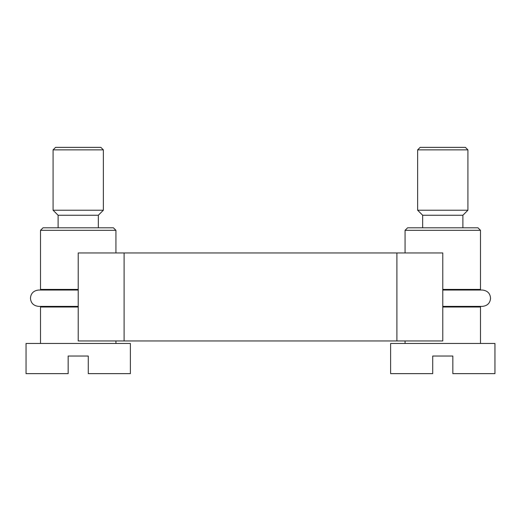 <?xml version="1.0" encoding="UTF-8"?>
<svg xmlns="http://www.w3.org/2000/svg" width="521" height="521" viewBox="0 0 521 521"><rect width="100%" height="100%" fill="white"/><g stroke="black" fill="none" stroke-linecap="round" stroke-linejoin="round"><path stroke-width="0.78" d="M442.778 307.012L480.492 307.012L480.492 343.469M405.064 340.955L405.064 343.469M494.95 343.469L390.613 343.469L390.613 373.642L432.723 373.642L432.723 356.038L452.84 356.038L452.84 373.642L494.95 373.642L494.95 343.469M480.492 230.328L405.064 230.328L407.578 227.814L477.978 227.814L480.492 230.328L480.492 289.416L442.778 289.416M474.208 289.416L474.208 290.041M474.208 306.387L474.208 307.012M467.923 149.872L465.409 147.358L420.154 147.358L417.64 149.872L417.64 210.217L467.923 210.217L467.923 149.872L417.64 149.872M467.923 210.217L462.895 215.245L422.668 215.245L417.64 210.217M462.895 215.245L462.895 227.814M422.668 215.245L422.668 227.814M405.064 230.328L405.064 252.959M115.936 340.955L115.936 343.469M78.222 307.012L40.508 307.012L40.508 343.469M130.387 343.469L26.05 343.469L26.05 373.642L68.16 373.642L68.16 356.038L88.277 356.038L88.277 373.642L130.387 373.642L130.387 343.469M78.222 289.416L40.508 289.416L40.508 230.328L43.022 227.814L113.422 227.814L115.936 230.328L40.508 230.328M46.792 289.416L46.792 290.041M78.222 306.387L38.619 306.387L46.792 306.387L46.792 307.012M103.36 149.872L100.846 147.358L55.591 147.358L53.077 149.872L53.077 210.217L103.36 210.217L103.36 149.872L53.077 149.872M103.36 210.217L98.332 215.245L58.105 215.245L53.077 210.217M98.332 215.245L98.332 227.814M58.105 215.245L58.105 227.814M115.936 230.328L115.936 252.959M78.222 340.955L78.222 252.959L124.102 252.959L124.102 340.955L78.222 340.955M442.778 252.959L442.778 340.955L396.898 340.955L396.898 252.959L442.778 252.959M396.898 252.959L124.102 252.959M396.898 340.955L124.102 340.955M442.778 306.387L482.381 306.387C487.435 305.807 490.157 303.085 490.548 298.214C490.157 293.343 487.435 290.62 482.381 290.041L442.778 290.041M38.619 306.387C33.565 305.807 30.843 303.085 30.452 298.214C30.843 293.343 33.565 290.62 38.619 290.041L78.222 290.041"/></g></svg>
